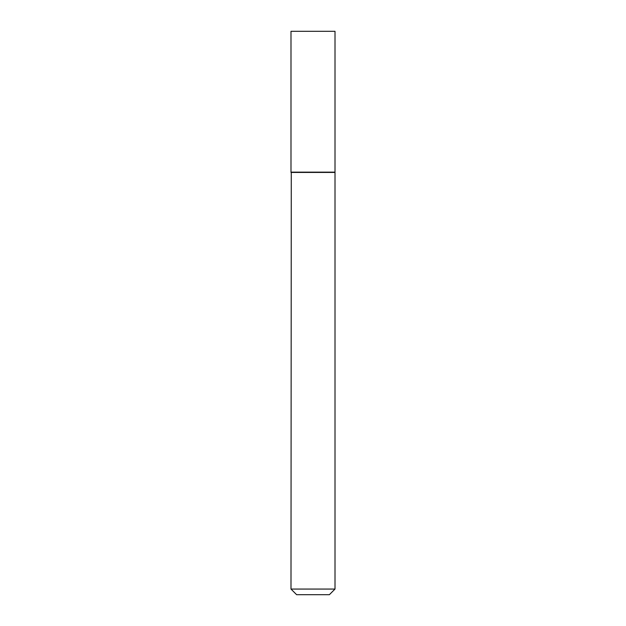 <?xml version="1.0" encoding="UTF-8"?>
<svg xmlns="http://www.w3.org/2000/svg" width="626" height="626" viewBox="0 0 626 626"><rect width="100%" height="100%" fill="white"/><g stroke="black" fill="none" stroke-linecap="round" stroke-linejoin="round"><path stroke-width="0.94" d="M335.004 31.3L290.996 31.3L290.996 172.15L335.004 172.15L335.004 31.3M291.278 172.15L290.996 589.066L335.004 589.066L335.004 172.432L290.996 172.432M335.004 589.066L329.37 594.7L296.63 594.7L290.996 589.066"/></g></svg>

